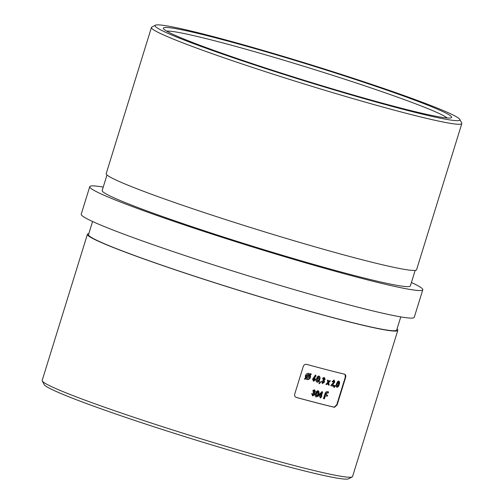 <?xml version="1.0" encoding="UTF-8"?>
<svg xmlns="http://www.w3.org/2000/svg" width="504" height="504" viewBox="0 0 504 504"><rect width="100%" height="100%" fill="white"/><g stroke="black" fill="none" stroke-linecap="round" stroke-linejoin="round"><path stroke-width="0.76" d="M352.201 476.904L348.592 478.8A159.573 8.631 -162.8 0 1 243.476 454.318A159.573 8.631 -162.8 0 1 79.626 400.97A159.573 8.631 -162.8 0 1 44.169 384.565L42.26 380.961A162.464 8.788 17.2 0 0 78.366 397.662A162.464 8.788 17.2 0 0 245.177 451.981A162.464 8.788 17.2 0 0 352.201 476.904A162.464 8.788 17.2 0 0 352.567 476.519L397.807 330.372A162.464 8.788 -162.8 0 1 294.399 306.98A162.464 8.788 -162.8 0 1 123.606 251.515A162.464 8.788 -162.8 0 1 87.412 234.291A162.464 8.788 -162.8 0 1 88.83 233.636M196.944 44.138A150.898 8.159 -162.8 0 1 163.409 28.627A150.898 8.159 -162.8 0 1 255.717 48.819A150.898 8.159 -162.8 0 1 418.018 101.386A150.898 8.159 -162.8 0 1 451.294 117.741A150.898 8.159 -162.8 0 1 351.886 94.595A150.898 8.159 -162.8 0 1 196.944 44.138M447.199 117.98A148.006 8.001 17.2 0 0 415.05 103.597A148.006 8.001 17.2 0 0 267.933 55.522A148.006 8.001 17.2 0 0 166.66 31.141M190.594 42.494A159.573 8.631 17.2 0 0 362.225 98.085A159.573 8.631 17.2 0 0 459.831 119.435A159.573 8.631 17.2 0 0 424.374 103.03A159.573 8.631 17.2 0 0 260.524 49.682A159.573 8.631 17.2 0 0 155.408 25.2A159.573 8.631 17.2 0 0 190.594 42.494M459.831 119.435L461.74 123.039A162.464 8.788 -162.8 0 1 461.828 123.562A162.464 8.788 -162.8 0 1 358.42 100.17A162.464 8.788 -162.8 0 1 187.62 44.705A162.464 8.788 -162.8 0 1 151.433 27.481A162.464 8.788 -162.8 0 1 151.798 27.096L155.408 25.2M461.828 123.562L416.587 269.709A162.464 8.788 -162.8 0 1 313.179 246.317A162.464 8.788 -162.8 0 1 142.38 190.852A162.464 8.788 -162.8 0 1 106.193 173.628L151.433 27.481M415.17 270.364L410.363 285.913A161.305 8.726 -162.8 0 1 307.692 262.685A161.305 8.726 -162.8 0 1 138.109 207.617A161.305 8.726 -162.8 0 1 102.173 190.512L106.987 174.97M337.094 404.977L345.631 377.401L345.265 377.269L336.735 404.844L337.094 404.977L334.423 407.301A162.464 8.788 -162.8 0 1 296.308 397.429L296.113 397.366M334.423 407.301L334.064 407.169A161.885 8.757 17.2 0 1 295.949 397.297L296.308 397.429C294.897 396.881 294.374 395.734 294.739 394.008L303.276 366.433C303.95 364.795 305.046 364.102 306.552 364.342A162.464 8.788 -162.8 0 0 344.667 374.214L344.818 374.258M344.667 374.214C345.719 374.63 346.04 375.694 345.631 377.401M397.013 329.03A162.464 8.788 -162.8 0 1 397.807 330.372M400.768 316.903L396.705 330.032A161.305 8.726 -162.8 0 1 294.034 306.804A161.305 8.726 -162.8 0 1 124.45 251.735A161.305 8.726 -162.8 0 1 88.515 234.631L92.585 221.502M411.415 282.498A174.315 9.425 -162.8 0 1 422.787 289.756L414.25 317.331A174.315 9.425 -162.8 0 1 303.301 292.232A174.315 9.425 -162.8 0 1 120.04 232.722A174.315 9.425 -162.8 0 1 81.213 214.244L89.75 186.669A174.315 9.425 -162.8 0 1 103.232 187.097M422.787 289.756A174.315 9.425 -162.8 0 1 311.837 264.663A174.315 9.425 -162.8 0 1 128.577 205.147A174.315 9.425 -162.8 0 1 89.75 186.669M321.823 391.728L318.818 394.979L318.49 396.037A161.885 8.757 17.2 0 0 320.374 396.522L320.002 397.719A161.885 8.757 17.2 0 0 320.796 397.927L321.161 396.73A161.885 8.757 17.2 0 0 321.558 396.831L321.861 395.854A161.885 8.757 -162.8 0 1 321.464 395.753L322.648 391.936A161.885 8.757 -162.8 0 1 321.823 391.728M313.154 393.026L313.992 394.267L313.003 394.928L312.518 393.832A161.885 8.757 -162.8 0 1 311.68 393.605L312.631 395.961L314.817 394.493L314.427 392.78L315.422 391.715L314.603 389.85L313.406 390.121L312.732 391.054A161.885 8.757 17.2 0 0 313.57 391.274L314.339 390.915L313.923 390.757L314.572 391.564L313.457 392.055L313.318 393.082L312.965 392.944M334.921 385.459L333.85 387.129L334.139 387.475L335.317 385.969L334.921 385.459M327.354 380.123L327.814 382.372L325.874 384.344A161.885 8.757 17.2 0 0 326.756 384.571L327.997 383.305L328.325 384.968A161.885 8.757 17.2 0 0 329.194 385.188L328.684 382.593L330.347 380.879A161.885 8.757 -162.8 0 1 329.477 380.659L328.501 381.667L328.236 380.344A161.885 8.757 -162.8 0 1 327.354 380.123M320.147 381.698L319.013 383.342L319.347 383.708L320.607 382.24L320.147 381.698M315.498 375.165L312.593 379.058L313.507 381.276L315.517 379.846L314.66 377.616L316.109 375.839L315.498 375.165M314.805 377.666L314.307 377.483L315.75 375.701L316.109 375.839M345.265 377.269L345.139 374.718M334.064 407.169L336.735 404.844M310.445 374.926L311.289 374.258L310.987 373.735L310.174 374.377L308.889 373.395C307.27 373.155 306.098 373.943 305.374 375.751L305.424 378.094L304.561 378.762L304.876 379.291L305.726 378.63L307.012 379.537C308.618 379.789 309.784 379.002 310.495 377.175L310.445 374.926L310.086 374.793L310.136 377.042L310.495 377.175M306.779 379.462L306.652 379.405C308.265 379.651 309.431 378.863 310.136 377.042M319.026 376.097L317.596 376.582L316.487 378.813C315.825 380.451 316.046 381.597 317.148 382.24C318.44 382.202 319.278 381.32 319.656 379.588C320.33 377.931 320.116 376.771 319.026 376.097L319.171 376.148M322.906 380.671L323.707 381.9L322.736 382.567L322.283 381.478A161.885 8.757 -162.8 0 1 321.47 381.27L322.371 383.607L324.5 382.114L324.135 380.407L325.111 379.342L324.343 377.49L323.177 377.773L322.516 378.712A161.885 8.757 17.2 0 0 323.322 378.92L324.072 378.554L323.656 378.397L324.293 379.197L323.209 379.701L323.064 380.722L322.711 380.589M332.829 381.906L333.793 381.024L333.377 380.873L334.032 381.919L330.763 385.585A161.885 8.757 17.2 0 0 333.535 386.278L333.837 385.302A161.885 8.757 -162.8 0 1 332.445 384.955L334.795 382.026L334.095 379.966L332.079 381.723A161.885 8.757 17.2 0 0 332.829 381.906L332.476 381.774A161.305 8.726 -162.8 0 1 332.092 381.679M338.776 381.125L337.51 381.667L336.458 383.916C335.821 385.573 335.966 386.688 336.899 387.261C338.02 387.166 338.783 386.253 339.186 384.521C339.835 382.857 339.696 381.723 338.776 381.125L338.902 381.163M318.081 390.757L316.676 391.249L315.58 393.479C314.924 395.123 315.132 396.264 316.203 396.9C317.47 396.85 318.295 395.961 318.679 394.229C319.347 392.578 319.145 391.419 318.081 390.757L318.219 390.808M323.461 398.607A161.885 8.757 17.2 0 0 324.387 398.84L325.351 395.728A161.885 8.757 17.2 0 0 327.26 396.207L327.594 395.142A161.885 8.757 -162.8 0 1 325.685 394.657L327.247 392.748A161.885 8.757 17.2 0 0 328.255 393L328.589 391.929A161.885 8.757 -162.8 0 1 327.701 391.709C326.428 391.406 325.508 392.118 324.935 393.844L323.461 398.607M87.412 234.291L42.172 380.438A162.464 8.788 17.2 0 0 42.26 380.961M310.634 373.596L311.289 374.258M310.93 374.119L310.086 374.793M304.517 379.153L305.726 378.63M308.53 373.262L310.174 374.377M306.256 377.452L306.262 376.022L308.738 374.497L308.209 374.308L309.393 374.995L306.256 377.452L305.897 377.313L305.903 375.889L306.262 376.022M308.209 374.308L305.903 375.889M309.645 375.562L309.626 376.904L307.339 378.491L306.199 377.843L309.645 375.562L306.199 377.843M307.339 378.491L306.558 377.981M315.145 375.033L315.75 375.701M315.158 379.714L315.517 379.846M313.816 380.224L313.469 379.235L314.389 378.605L313.967 378.447L314.685 379.562L313.412 380.073L313.765 380.211M313.967 378.447L313.11 379.103L313.469 379.235M313.11 379.103L313.457 380.092M318.673 375.965C319.763 376.633 319.971 377.798 319.303 379.449L319.656 379.588M319.303 379.449L318.055 381.793M317.47 381.194L317.325 379.046L318.774 377.175L318.421 377.036L318.83 379.367L318.1 380.929L317.06 381.043M318.364 377.017L316.966 378.907L317.394 381.169M316.966 378.907L317.325 379.046M319.788 381.566L320.607 382.24M320.254 382.101L318.994 383.576M323.656 378.397L322.969 378.788L323.322 378.92M322.969 378.788A161.305 8.726 -162.8 0 1 322.535 378.674M324.135 380.407L323.782 380.274L324.759 379.203L325.111 379.342M323.782 380.274L324.5 382.114M327.884 380.211L328.501 381.667M329.988 380.747L328.331 382.46L328.684 382.593M328.331 382.46L329.194 385.188M328.835 385.056A161.305 8.726 -162.8 0 1 328.318 384.924M326.756 384.571L326.403 384.439L327.644 383.166L327.997 383.305M326.403 384.439A161.305 8.726 -162.8 0 1 325.912 384.313M333.377 380.873L332.476 381.774M332.445 384.955L332.092 384.823L334.442 381.893L334.795 382.026M333.465 385.214L333.182 386.14L333.535 386.278M333.182 386.14A161.305 8.726 -162.8 0 1 330.781 385.541M334.561 385.321L335.317 385.969M334.965 385.837L333.787 387.337M338.417 380.986C339.337 381.578 339.476 382.712 338.827 384.388L339.186 384.521M338.827 384.388L337.636 386.77M337.22 386.215L337.176 384.105L338.518 382.19L338.115 382.038L338.468 382.177L338.474 384.35L337.781 385.919L336.811 386.064M338.115 382.038L336.817 383.972L337.157 386.19M336.817 383.972L337.176 384.105M313.923 390.757L313.217 391.142L313.57 391.274M313.217 391.142A161.305 8.726 -162.8 0 1 312.745 391.016M314.427 392.78L314.074 392.641L315.422 391.715M314.074 392.641L314.817 394.493M317.728 390.625C318.793 391.28 318.988 392.44 318.326 394.096L318.679 394.229M318.326 394.096L317.098 396.434M316.525 395.854L316.399 393.706L317.829 391.829L317.425 391.677L317.778 391.81L317.873 394.021L317.148 395.577L316.455 395.823M317.425 391.677L316.039 393.574L316.399 393.706M316.039 393.574L316.172 395.716M322.276 391.841L321.111 395.621L321.464 395.753M321.489 395.76L321.206 396.692L321.558 396.831M321.206 396.692A161.305 8.726 -162.8 0 1 320.809 396.591L321.161 396.73M320.809 396.591L320.437 397.788L320.796 397.927M320.437 397.788A161.305 8.726 -162.8 0 1 320.015 397.681M318.503 395.999A161.305 8.726 -162.8 0 0 320.021 396.39L320.374 396.522M320.676 395.552A161.885 8.757 -162.8 0 1 319.693 395.3L321.287 393.567L320.676 395.552M321.287 393.567L320.935 393.429L319.341 395.161L319.693 395.3M327.222 395.048L326.907 396.075A161.305 8.726 -162.8 0 1 324.998 395.596L324.034 398.708L324.387 398.84M324.034 398.708A161.305 8.726 -162.8 0 1 323.474 398.563M328.217 391.841L327.902 392.868L328.255 393M327.902 392.868A161.305 8.726 -162.8 0 1 326.894 392.616L327.247 392.748M326.894 392.616L325.553 393.794L325.332 394.525L325.685 394.657M326.907 396.075L327.26 396.207M324.998 395.596L325.351 395.728M332.741 384.231L333.094 384.369M325.553 393.794L325.912 393.933"/></g></svg>
